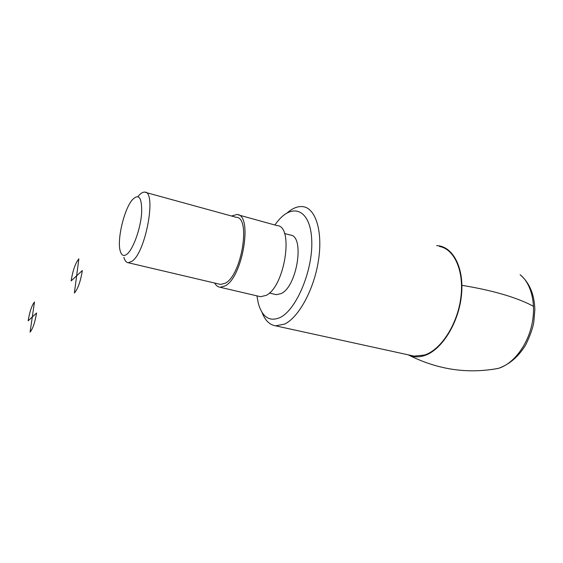 <?xml version="1.0" encoding="UTF-8"?>
<svg xmlns="http://www.w3.org/2000/svg" width="563" height="563" viewBox="0 0 563 563"><rect width="100%" height="100%" fill="white"/><g stroke="black" fill="none" stroke-linecap="round" stroke-linejoin="round"><path stroke-width="0.84" d="M436.642 245.637C452.673 245.932 464.376 267.495 461.456 295.301C458.69 323.085 441.695 350.059 424.622 355.534C418.696 357.47 413.249 357.238 408.266 354.845M439.478 246.467C454.454 249.029 464.384 271.211 460.801 297.933C457.346 324.64 440.97 349.736 424.622 355.035L414.122 356.119L411.497 355.549M287.186 212.891C292.725 208.064 298.045 205.995 303.161 206.691C315.709 208.373 322.986 231.513 318.454 260.542C314.027 289.544 298.664 317.56 284.54 324.112L275.603 325.836C269.564 324.879 265.018 320.347 261.971 312.247M274.85 224.996L277.235 221.836C292.387 202.497 310.326 209.309 311.705 239.465C313.401 269.438 296.476 310.051 279.902 317.616C269.515 321.937 262.33 317.229 258.354 303.499L256.904 295.856M284.484 233.476L290.086 235.01C304.984 235.221 297.398 286.384 281.19 293.576L276.292 294.674L275.103 294.393M238.423 214.925L276.968 225.58C294.203 225.608 284.899 286.905 266.088 295.406L260.521 296.694L259.177 296.384M231.492 216.009L236.917 214.51C252.998 214.088 243.033 276.771 225.306 285.828L220.091 287.264C217.909 286.975 216.101 285.568 214.679 283.048M145.726 192.44L236.186 217.297C251.014 216.945 241.858 274.638 225.51 283.105L220.654 284.449L219.5 284.181M137.963 196.557C140.398 193.482 142.615 192.011 144.621 192.131C156.76 190.78 146.127 251.358 132.319 261.07L128.294 262.745C126.309 262.527 124.845 260.732 123.902 257.368M127.182 254.019C123.902 256.644 121.594 255.672 120.25 251.091C116.865 240.225 123.853 210.013 132.038 200.118C138.962 192.884 142.15 197.458 141.594 213.841C140.342 229.31 133.199 249.036 127.182 254.019M461.554 285.462L461.913 285.314C493.167 290.473 517.038 297.482 533.534 306.328M82.318 270.543L76.631 275.821L74.372 292.999C77.933 288.925 80.579 281.437 82.318 270.543M76.631 275.821L78.862 258.86C75.372 263.125 72.796 270.479 71.135 280.923L76.631 275.821M36.567 313L32.295 316.962L30.085 332.093C32.788 328.898 34.948 322.536 36.567 313M32.295 316.962L34.484 302.007C31.817 305.357 29.705 311.628 28.15 320.811L32.295 316.962M408.224 354.831C437.071 369.462 466.734 374.043 497.235 368.589L498.466 368.343C509.381 364.514 518.467 356.696 525.722 344.887C529.98 336.041 532.661 328.588 533.759 322.529L534.85 309.812C534.456 294.456 529.544 282.76 520.113 274.73C531.444 283.506 536.532 304.576 531.669 325.52C526.841 346.47 512.787 364.134 498.466 368.343L492.231 369.448M275.603 325.836L414.122 356.119M269.353 293.027L276.292 294.674M220.091 287.264L260.521 296.694M128.294 262.745L220.654 284.449"/></g></svg>
